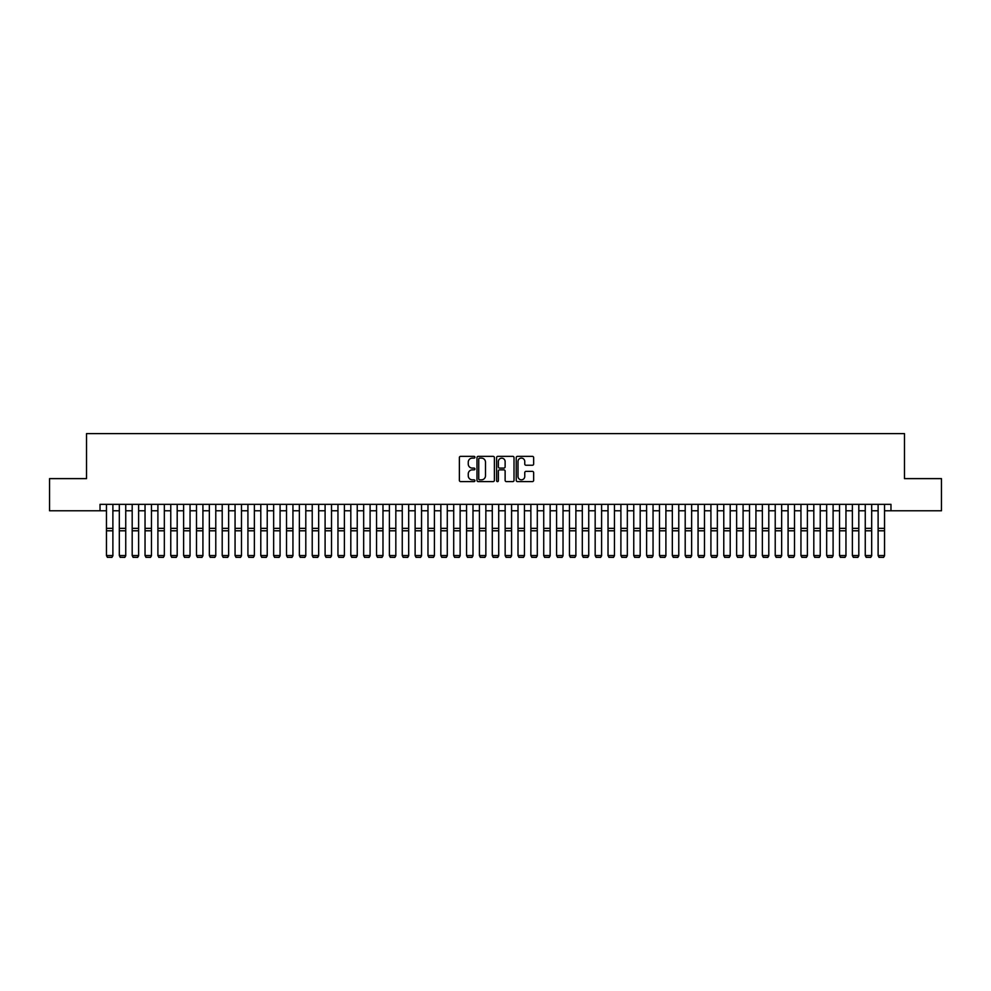 <?xml version="1.0" encoding="UTF-8"?>
<svg xmlns="http://www.w3.org/2000/svg" width="991" height="991" viewBox="0 0 991 991"><rect width="100%" height="100%" fill="white"/><g stroke="black" fill="none" stroke-linecap="round" stroke-linejoin="round"><path stroke-width="1.49" d="M474.924 457.235A0.88 0.88 0 0 0 474.045 456.356L460.629 456.356A1.264 1.264 0 0 0 459.366 457.619L459.366 480.338A1.264 1.264 0 0 0 460.629 481.601L474.045 481.601A0.88 0.88 0 0 0 474.924 480.722A0.88 0.88 0 0 0 474.045 479.83L472.298 479.83A4.038 4.038 0 0 1 468.26 475.791L468.26 473.896A4.038 4.038 0 0 1 472.298 469.858L474.045 469.858A0.88 0.88 0 0 0 474.924 468.978A0.88 0.88 0 0 0 474.045 468.099L472.298 468.099A4.038 4.038 0 0 1 468.26 464.048L468.26 462.165A4.038 4.038 0 0 1 472.298 458.115L474.045 458.115A0.88 0.88 0 0 0 474.924 457.235M532.39 465.25A1.264 1.264 0 0 0 533.654 463.986L533.654 457.619A1.264 1.264 0 0 0 532.39 456.356L517.5 456.356A1.264 1.264 0 0 0 516.237 457.619L516.237 480.338A1.264 1.264 0 0 0 517.5 481.601L532.39 481.601A1.264 1.264 0 0 0 533.654 480.338L533.654 472.633A1.264 1.264 0 0 0 532.39 471.382L526.023 471.382A1.264 1.264 0 0 0 524.759 472.633L524.759 476.46A3.382 3.382 0 0 1 521.377 479.83A3.382 3.382 0 0 1 518.008 476.46L518.008 461.496A3.382 3.382 0 0 1 521.377 458.115A3.382 3.382 0 0 1 524.759 461.496L524.759 463.986A1.264 1.264 0 0 0 526.023 465.25L532.39 465.25M100.029 510.774L49.55 510.774L49.55 478.628L86.527 478.628L86.527 433.612L904.473 433.612L904.473 478.628L941.45 478.628L941.45 510.774L890.971 510.774L890.971 504.345L100.029 504.345L100.029 510.774L106.458 510.774M494.398 457.619A1.264 1.264 0 0 0 493.134 456.356L478.232 456.356A1.264 1.264 0 0 0 476.981 457.619L476.981 480.338A1.264 1.264 0 0 0 478.232 481.601L493.134 481.601A1.264 1.264 0 0 0 494.398 480.338L494.398 457.619M497.866 456.356L512.768 456.356A1.264 1.264 0 0 1 514.019 457.619L514.019 480.338A1.264 1.264 0 0 1 512.768 481.601L506.389 481.601A1.264 1.264 0 0 1 505.125 480.338L505.125 471.121A1.264 1.264 0 0 0 503.862 469.858L499.637 469.858A1.264 1.264 0 0 0 498.374 471.121L498.374 480.722A0.88 0.88 0 0 1 497.494 481.601A0.88 0.88 0 0 1 496.602 480.722L496.602 457.619A1.264 1.264 0 0 1 497.866 456.356M112.887 510.774L119.316 510.774M125.746 510.774L132.187 510.774M138.616 510.774L145.045 510.774M151.474 510.774L157.903 510.774M164.333 510.774L170.762 510.774M177.191 510.774L183.62 510.774M190.049 510.774L196.491 510.774M202.92 510.774L209.349 510.774M215.778 510.774L222.207 510.774M228.636 510.774L235.065 510.774M241.494 510.774L247.923 510.774M254.365 510.774L260.794 510.774M267.223 510.774L273.652 510.774M280.081 510.774L286.51 510.774M292.94 510.774L299.369 510.774M305.798 510.774L312.227 510.774M318.668 510.774L325.098 510.774M331.527 510.774L337.956 510.774M344.385 510.774L350.814 510.774M357.243 510.774L363.672 510.774M370.101 510.774L376.543 510.774M382.972 510.774L389.401 510.774M395.83 510.774L402.259 510.774M408.688 510.774L415.118 510.774M421.547 510.774L427.976 510.774M434.405 510.774L440.846 510.774M447.275 510.774L453.705 510.774M460.134 510.774L466.563 510.774M472.992 510.774L479.421 510.774M485.85 510.774L492.279 510.774M498.721 510.774L505.15 510.774M511.579 510.774L518.008 510.774M524.437 510.774L530.866 510.774M537.295 510.774L543.725 510.774M550.154 510.774L556.595 510.774M563.024 510.774L569.453 510.774M575.882 510.774L582.312 510.774M588.741 510.774L595.17 510.774M601.599 510.774L608.028 510.774M614.457 510.774L620.899 510.774M627.328 510.774L633.757 510.774M640.186 510.774L646.615 510.774M653.044 510.774L659.473 510.774M665.902 510.774L672.332 510.774M678.773 510.774L685.202 510.774M691.631 510.774L698.06 510.774M704.49 510.774L710.919 510.774M717.348 510.774L723.777 510.774M730.206 510.774L736.635 510.774M743.077 510.774L749.506 510.774M755.935 510.774L762.364 510.774M768.793 510.774L775.222 510.774M781.651 510.774L788.08 510.774M794.509 510.774L800.951 510.774M807.38 510.774L813.809 510.774M820.238 510.774L826.667 510.774M833.097 510.774L839.526 510.774M845.955 510.774L852.384 510.774M858.813 510.774L865.254 510.774M871.684 510.774L878.113 510.774M884.542 510.774L890.971 510.774M479.632 458.115A0.88 0.88 0 0 0 478.74 459.006L478.74 478.95A0.88 0.88 0 0 0 479.632 479.83L481.453 479.83A4.038 4.038 0 0 0 485.491 475.791L485.491 462.165A4.038 4.038 0 0 0 481.453 458.115L479.632 458.115M505.125 461.558A3.382 3.382 0 0 0 501.743 458.189A3.382 3.382 0 0 0 498.374 461.558L498.374 466.835A1.264 1.264 0 0 0 499.637 468.099L503.862 468.099A1.264 1.264 0 0 0 505.125 466.835L505.125 461.558M112.887 504.345L112.887 555.79L111.921 557.388L107.424 557.301L111.921 557.388M107.424 557.388L106.458 555.555L112.887 555.555L111.921 557.301M106.458 504.345L106.458 555.555L107.424 557.301M125.746 504.345L125.746 555.79L124.792 557.388L120.283 557.301L124.792 557.388M120.283 557.388L119.316 555.555L125.746 555.555L124.792 557.301M119.316 504.345L119.316 555.555L120.283 557.301M138.616 504.345L138.616 555.79L137.65 557.388L133.141 557.301L137.65 557.388M133.141 557.388L132.187 555.555L138.616 555.555L137.65 557.301M132.187 504.345L132.187 555.555L133.141 557.301M151.474 504.345L151.474 555.79L150.508 557.388L146.011 557.301L150.508 557.388M146.011 557.388L145.045 555.555L151.474 555.555L150.508 557.301M145.045 504.345L145.045 555.555L146.011 557.301M164.333 504.345L164.333 555.79L163.366 557.388L158.87 557.301L163.366 557.388M158.87 557.388L157.903 555.555L164.333 555.555L163.366 557.301M157.903 504.345L157.903 555.555L158.87 557.301M177.191 504.345L177.191 555.79L176.225 557.388L171.728 557.301L176.225 557.388M171.728 557.388L170.762 555.555L177.191 555.555L176.225 557.301M170.762 504.345L170.762 555.555L171.728 557.301M190.049 504.345L190.049 555.79L189.095 557.388L184.586 557.301L189.095 557.388M184.586 557.388L183.62 555.555L190.049 555.555L189.095 557.301M183.62 504.345L183.62 555.555L184.586 557.301M202.92 504.345L202.92 555.79L201.953 557.388L197.444 557.301L201.953 557.388M197.444 557.388L196.491 555.555L202.92 555.555L201.953 557.301M196.491 504.345L196.491 555.555L197.444 557.301M215.778 504.345L215.778 555.79L214.812 557.388L210.315 557.301L214.812 557.388M210.315 557.388L209.349 555.555L215.778 555.555L214.812 557.301M209.349 504.345L209.349 555.555L210.315 557.301M228.636 504.345L228.636 555.79L227.67 557.388L223.173 557.301L227.67 557.388M223.173 557.388L222.207 555.555L228.636 555.555L227.67 557.301M222.207 504.345L222.207 555.555L223.173 557.301M241.494 504.345L241.494 555.79L240.528 557.388L236.031 557.301L240.528 557.388M236.031 557.388L235.065 555.555L241.494 555.555L240.528 557.301M235.065 504.345L235.065 555.555L236.031 557.301M254.365 504.345L254.365 555.79L253.399 557.388L248.89 557.301L253.399 557.388M248.89 557.388L247.923 555.555L254.365 555.555L253.399 557.301M247.923 504.345L247.923 555.555L248.89 557.301M267.223 504.345L267.223 555.79L266.257 557.388L261.748 557.301L266.257 557.388M261.748 557.388L260.794 555.555L267.223 555.555L266.257 557.301M260.794 504.345L260.794 555.555L261.748 557.301M280.081 504.345L280.081 555.79L279.115 557.388L274.618 557.301L279.115 557.388M274.618 557.388L273.652 555.555L280.081 555.555L279.115 557.301M273.652 504.345L273.652 555.555L274.618 557.301M292.94 504.345L292.94 555.79L291.973 557.388L287.477 557.301L291.973 557.388M287.477 557.388L286.51 555.555L292.94 555.555L291.973 557.301M286.51 504.345L286.51 555.555L287.477 557.301M305.798 504.345L305.798 555.79L304.844 557.388L300.335 557.301L304.844 557.388M300.335 557.388L299.369 555.555L305.798 555.555L304.844 557.301M299.369 504.345L299.369 555.555L300.335 557.301M318.668 504.345L318.668 555.79L317.702 557.388L313.193 557.301L317.702 557.388M313.193 557.388L312.227 555.555L318.668 555.555L317.702 557.301M312.227 504.345L312.227 555.555L313.193 557.301M331.527 504.345L331.527 555.79L330.56 557.388L326.064 557.301L330.56 557.388M326.064 557.388L325.098 555.555L331.527 555.555L330.56 557.301M325.098 504.345L325.098 555.555L326.064 557.301M344.385 504.345L344.385 555.79L343.419 557.388L338.922 557.301L343.419 557.388M338.922 557.388L337.956 555.555L344.385 555.555L343.419 557.301M337.956 504.345L337.956 555.555L338.922 557.301M357.243 504.345L357.243 555.79L356.277 557.388L351.78 557.301L356.277 557.388M351.78 557.388L350.814 555.555L357.243 555.555L356.277 557.301M350.814 504.345L350.814 555.555L351.78 557.301M370.101 504.345L370.101 555.79L369.147 557.388L364.638 557.301L369.147 557.388M364.638 557.388L363.672 555.555L370.101 555.555L369.147 557.301M363.672 504.345L363.672 555.555L364.638 557.301M382.972 504.345L382.972 555.79L382.006 557.388L377.497 557.301L382.006 557.388M377.497 557.388L376.543 555.555L382.972 555.555L382.006 557.301M376.543 504.345L376.543 555.555L377.497 557.301M395.83 504.345L395.83 555.79L394.864 557.388L390.367 557.301L394.864 557.388M390.367 557.388L389.401 555.555L395.83 555.555L394.864 557.301M389.401 504.345L389.401 555.555L390.367 557.301M408.688 504.345L408.688 555.79L407.722 557.388L403.226 557.301L407.722 557.388M403.226 557.388L402.259 555.555L408.688 555.555L407.722 557.301M402.259 504.345L402.259 555.555L403.226 557.301M421.547 504.345L421.547 555.79L420.58 557.388L416.084 557.301L420.58 557.388M416.084 557.388L415.118 555.555L421.547 555.555L420.58 557.301M415.118 504.345L415.118 555.555L416.084 557.301M434.405 504.345L434.405 555.79L433.451 557.388L428.942 557.301L433.451 557.388M428.942 557.388L427.976 555.555L434.405 555.555L433.451 557.301M427.976 504.345L427.976 555.555L428.942 557.301M447.275 504.345L447.275 555.79L446.309 557.388L441.8 557.301L446.309 557.388M441.8 557.388L440.846 555.555L447.275 555.555L446.309 557.301M440.846 504.345L440.846 555.555L441.8 557.301M460.134 504.345L460.134 555.79L459.167 557.388L454.671 557.301L459.167 557.388M454.671 557.388L453.705 555.555L460.134 555.555L459.167 557.301M453.705 504.345L453.705 555.555L454.671 557.301M472.992 504.345L472.992 555.79L472.026 557.388L467.529 557.301L472.026 557.388M467.529 557.388L466.563 555.555L472.992 555.555L472.026 557.301M466.563 504.345L466.563 555.555L467.529 557.301M485.85 504.345L485.85 555.79L484.884 557.388L480.387 557.301L484.884 557.388M480.387 557.388L479.421 555.555L485.85 555.555L484.884 557.301M479.421 504.345L479.421 555.555L480.387 557.301M498.721 504.345L498.721 555.79L497.755 557.388L493.245 557.301L497.755 557.388M493.245 557.388L492.279 555.555L498.721 555.555L497.755 557.301M492.279 504.345L492.279 555.555L493.245 557.301M511.579 504.345L511.579 555.79L510.613 557.388L506.116 557.301L510.613 557.388M506.116 557.388L505.15 555.555L511.579 555.555L510.613 557.301M505.15 504.345L505.15 555.555L506.116 557.301M524.437 504.345L524.437 555.79L523.471 557.388L518.974 557.301L523.471 557.388M518.974 557.388L518.008 555.555L524.437 555.555L523.471 557.301M518.008 504.345L518.008 555.555L518.974 557.301M537.295 504.345L537.295 555.79L536.329 557.388L531.833 557.301L536.329 557.388M531.833 557.388L530.866 555.555L537.295 555.555L536.329 557.301M530.866 504.345L530.866 555.555L531.833 557.301M550.154 504.345L550.154 555.79L549.2 557.388L544.691 557.301L549.2 557.388M544.691 557.388L543.725 555.555L550.154 555.555L549.2 557.301M543.725 504.345L543.725 555.555L544.691 557.301M563.024 504.345L563.024 555.79L562.058 557.388L557.549 557.301L562.058 557.388M557.549 557.388L556.595 555.555L563.024 555.555L562.058 557.301M556.595 504.345L556.595 555.555L557.549 557.301M575.882 504.345L575.882 555.79L574.916 557.388L570.42 557.301L574.916 557.388M570.42 557.388L569.453 555.555L575.882 555.555L574.916 557.301M569.453 504.345L569.453 555.555L570.42 557.301M588.741 504.345L588.741 555.79L587.774 557.388L583.278 557.301L587.774 557.388M583.278 557.388L582.312 555.555L588.741 555.555L587.774 557.301M582.312 504.345L582.312 555.555L583.278 557.301M601.599 504.345L601.599 555.79L600.633 557.388L596.136 557.301L600.633 557.388M596.136 557.388L595.17 555.555L601.599 555.555L600.633 557.301M595.17 504.345L595.17 555.555L596.136 557.301M614.457 504.345L614.457 555.79L613.503 557.388L608.994 557.301L613.503 557.388M608.994 557.388L608.028 555.555L614.457 555.555L613.503 557.301M608.028 504.345L608.028 555.555L608.994 557.301M627.328 504.345L627.328 555.79L626.362 557.388L621.852 557.301L626.362 557.388M621.852 557.388L620.899 555.555L627.328 555.555L626.362 557.301M620.899 504.345L620.899 555.555L621.852 557.301M640.186 504.345L640.186 555.79L639.22 557.388L634.723 557.301L639.22 557.388M634.723 557.388L633.757 555.555L640.186 555.555L639.22 557.301M633.757 504.345L633.757 555.555L634.723 557.301M653.044 504.345L653.044 555.79L652.078 557.388L647.581 557.301L652.078 557.388M647.581 557.388L646.615 555.555L653.044 555.555L652.078 557.301M646.615 504.345L646.615 555.555L647.581 557.301M665.902 504.345L665.902 555.79L664.936 557.388L660.44 557.301L664.936 557.388M660.44 557.388L659.473 555.555L665.902 555.555L664.936 557.301M659.473 504.345L659.473 555.555L660.44 557.301M678.773 504.345L678.773 555.79L677.807 557.388L673.298 557.301L677.807 557.388M673.298 557.388L672.332 555.555L678.773 555.555L677.807 557.301M672.332 504.345L672.332 555.555L673.298 557.301M691.631 504.345L691.631 555.79L690.665 557.388L686.156 557.301L690.665 557.388M686.156 557.388L685.202 555.555L691.631 555.555L690.665 557.301M685.202 504.345L685.202 555.555L686.156 557.301M704.49 504.345L704.49 555.79L703.523 557.388L699.027 557.301L703.523 557.388M699.027 557.388L698.06 555.555L704.49 555.555L703.523 557.301M698.06 504.345L698.06 555.555L699.027 557.301M717.348 504.345L717.348 555.79L716.382 557.388L711.885 557.301L716.382 557.388M711.885 557.388L710.919 555.555L717.348 555.555L716.382 557.301M710.919 504.345L710.919 555.555L711.885 557.301M730.206 504.345L730.206 555.79L729.252 557.388L724.743 557.301L729.252 557.388M724.743 557.388L723.777 555.555L730.206 555.555L729.252 557.301M723.777 504.345L723.777 555.555L724.743 557.301M743.077 504.345L743.077 555.79L742.11 557.388L737.601 557.301L742.11 557.388M737.601 557.388L736.635 555.555L743.077 555.555L742.11 557.301M736.635 504.345L736.635 555.555L737.601 557.301M755.935 504.345L755.935 555.79L754.969 557.388L750.472 557.301L754.969 557.388M750.472 557.388L749.506 555.555L755.935 555.555L754.969 557.301M749.506 504.345L749.506 555.555L750.472 557.301M768.793 504.345L768.793 555.79L767.827 557.388L763.33 557.301L767.827 557.388M763.33 557.388L762.364 555.555L768.793 555.555L767.827 557.301M762.364 504.345L762.364 555.555L763.33 557.301M781.651 504.345L781.651 555.79L780.685 557.388L776.188 557.301L780.685 557.388M776.188 557.388L775.222 555.555L781.651 555.555L780.685 557.301M775.222 504.345L775.222 555.555L776.188 557.301M794.509 504.345L794.509 555.79L793.556 557.388L789.047 557.301L793.556 557.388M789.047 557.388L788.08 555.555L794.509 555.555L793.556 557.301M788.08 504.345L788.08 555.555L789.047 557.301M807.38 504.345L807.38 555.79L806.414 557.388L801.905 557.301L806.414 557.388M801.905 557.388L800.951 555.555L807.38 555.555L806.414 557.301M800.951 504.345L800.951 555.555L801.905 557.301M820.238 504.345L820.238 555.79L819.272 557.388L814.775 557.301L819.272 557.388M814.775 557.388L813.809 555.555L820.238 555.555L819.272 557.301M813.809 504.345L813.809 555.555L814.775 557.301M833.097 504.345L833.097 555.79L832.13 557.388L827.634 557.301L832.13 557.388M827.634 557.388L826.667 555.555L833.097 555.555L832.13 557.301M826.667 504.345L826.667 555.555L827.634 557.301M845.955 504.345L845.955 555.79L844.989 557.388L840.492 557.301L844.989 557.388M840.492 557.388L839.526 555.555L845.955 555.555L844.989 557.301M839.526 504.345L839.526 555.555L840.492 557.301M858.813 504.345L858.813 555.79L857.859 557.388L853.35 557.301L857.859 557.388M853.35 557.388L852.384 555.555L858.813 555.555L857.859 557.301M852.384 504.345L852.384 555.555L853.35 557.301M871.684 504.345L871.684 555.79L870.717 557.388L866.208 557.301L870.717 557.388M866.208 557.388L865.254 555.555L871.684 555.555L870.717 557.301M865.254 504.345L865.254 555.555L866.208 557.301M884.542 504.345L884.542 555.79L883.576 557.388L879.079 557.301L883.576 557.388M879.079 557.388L878.113 555.555L884.542 555.555L883.576 557.301M878.113 504.345L878.113 555.555L879.079 557.301M112.887 528.352L106.458 528.352M112.887 530.792L106.458 530.792M125.746 528.352L119.316 528.352M125.746 530.792L119.316 530.792M138.616 528.352L132.187 528.352M138.616 530.792L132.187 530.792M151.474 528.352L145.045 528.352M151.474 530.792L145.045 530.792M164.333 528.352L157.903 528.352M164.333 530.792L157.903 530.792M177.191 528.352L170.762 528.352M177.191 530.792L170.762 530.792M190.049 528.352L183.62 528.352M190.049 530.792L183.62 530.792M202.92 528.352L196.491 528.352M202.92 530.792L196.491 530.792M215.778 528.352L209.349 528.352M215.778 530.792L209.349 530.792M228.636 528.352L222.207 528.352M228.636 530.792L222.207 530.792M241.494 528.352L235.065 528.352M241.494 530.792L235.065 530.792M254.365 528.352L247.923 528.352M254.365 530.792L247.923 530.792M267.223 528.352L260.794 528.352M267.223 530.792L260.794 530.792M280.081 528.352L273.652 528.352M280.081 530.792L273.652 530.792M292.94 528.352L286.51 528.352M292.94 530.792L286.51 530.792M305.798 528.352L299.369 528.352M305.798 530.792L299.369 530.792M318.668 528.352L312.227 528.352M318.668 530.792L312.227 530.792M331.527 528.352L325.098 528.352M331.527 530.792L325.098 530.792M344.385 528.352L337.956 528.352M344.385 530.792L337.956 530.792M357.243 528.352L350.814 528.352M357.243 530.792L350.814 530.792M370.101 528.352L363.672 528.352M370.101 530.792L363.672 530.792M382.972 528.352L376.543 528.352M382.972 530.792L376.543 530.792M395.83 528.352L389.401 528.352M395.83 530.792L389.401 530.792M408.688 528.352L402.259 528.352M408.688 530.792L402.259 530.792M421.547 528.352L415.118 528.352M421.547 530.792L415.118 530.792M434.405 528.352L427.976 528.352M434.405 530.792L427.976 530.792M447.275 528.352L440.846 528.352M447.275 530.792L440.846 530.792M460.134 528.352L453.705 528.352M460.134 530.792L453.705 530.792M472.992 528.352L466.563 528.352M472.992 530.792L466.563 530.792M485.85 528.352L479.421 528.352M485.85 530.792L479.421 530.792M498.721 528.352L492.279 528.352M498.721 530.792L492.279 530.792M511.579 528.352L505.15 528.352M511.579 530.792L505.15 530.792M524.437 528.352L518.008 528.352M524.437 530.792L518.008 530.792M537.295 528.352L530.866 528.352M537.295 530.792L530.866 530.792M550.154 528.352L543.725 528.352M550.154 530.792L543.725 530.792M563.024 528.352L556.595 528.352M563.024 530.792L556.595 530.792M575.882 528.352L569.453 528.352M575.882 530.792L569.453 530.792M588.741 528.352L582.312 528.352M588.741 530.792L582.312 530.792M601.599 528.352L595.17 528.352M601.599 530.792L595.17 530.792M614.457 528.352L608.028 528.352M614.457 530.792L608.028 530.792M627.328 528.352L620.899 528.352M627.328 530.792L620.899 530.792M640.186 528.352L633.757 528.352M640.186 530.792L633.757 530.792M653.044 528.352L646.615 528.352M653.044 530.792L646.615 530.792M665.902 528.352L659.473 528.352M665.902 530.792L659.473 530.792M678.773 528.352L672.332 528.352M678.773 530.792L672.332 530.792M691.631 528.352L685.202 528.352M691.631 530.792L685.202 530.792M704.49 528.352L698.06 528.352M704.49 530.792L698.06 530.792M717.348 528.352L710.919 528.352M717.348 530.792L710.919 530.792M730.206 528.352L723.777 528.352M730.206 530.792L723.777 530.792M743.077 528.352L736.635 528.352M743.077 530.792L736.635 530.792M755.935 528.352L749.506 528.352M755.935 530.792L749.506 530.792M768.793 528.352L762.364 528.352M768.793 530.792L762.364 530.792M781.651 528.352L775.222 528.352M781.651 530.792L775.222 530.792M794.509 528.352L788.08 528.352M794.509 530.792L788.08 530.792M807.38 528.352L800.951 528.352M807.38 530.792L800.951 530.792M820.238 528.352L813.809 528.352M820.238 530.792L813.809 530.792M833.097 528.352L826.667 528.352M833.097 530.792L826.667 530.792M845.955 528.352L839.526 528.352M845.955 530.792L839.526 530.792M858.813 528.352L852.384 528.352M858.813 530.792L852.384 530.792M871.684 528.352L865.254 528.352M871.684 530.792L865.254 530.792M884.542 528.352L878.113 528.352M884.542 530.792L878.113 530.792"/></g></svg>
